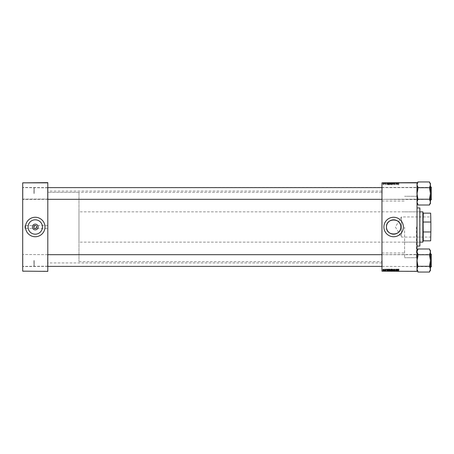 <?xml version="1.0" encoding="UTF-8"?>
<svg xmlns="http://www.w3.org/2000/svg" width="454" height="454" viewBox="0 0 454 454"><rect width="100%" height="100%" fill="white"/><g stroke="black" fill="none" stroke-linecap="round" stroke-linejoin="round"><path stroke-width="0.34" stroke-dasharray="2.27 1.7" d="M47.806 193.455L47.806 199.3L47.806 193.455M47.591 193.455L47.591 199.085L47.591 193.455M22.7 193.455L22.7 199.3L22.7 193.455M22.916 193.455L22.916 199.085L22.916 193.455M47.806 260.545L47.806 266.39L47.806 260.545M47.591 260.545L47.591 254.915L47.591 260.545M22.7 260.545L22.7 266.39L22.7 260.545M22.916 260.545L22.916 254.915L22.916 260.545M47.806 228.515L47.806 191.072L47.806 228.515L35.253 228.515L36.768 227L35.253 225.485L33.738 227L35.253 228.515L24.862 228.515L24.862 227L24.862 228.515M28.057 227A7.196 7.196 0 0 0 35.253 234.196A7.196 7.196 0 0 0 42.443 227A7.196 7.196 0 0 0 35.253 219.804A7.196 7.196 0 0 0 28.057 227M25.515 227A9.738 9.738 0 0 0 35.253 236.738A9.738 9.738 0 0 0 44.991 227A9.738 9.738 0 0 0 35.253 217.262A9.738 9.738 0 0 0 25.515 227M383.902 227A9.738 9.738 0 0 0 393.641 236.738A9.738 9.738 0 0 0 403.385 227A9.738 9.738 0 0 0 393.641 217.262A9.738 9.738 0 0 0 383.902 227M47.806 193.478L47.806 199.539L47.806 193.478M47.591 193.478L47.591 187.633L47.591 193.478M47.806 260.522L47.806 266.583L47.806 260.522M47.591 260.522L47.591 266.367L47.591 260.522M381.956 260.522L381.956 266.583L381.956 260.522M382.172 260.522L382.172 266.367L382.172 260.522M381.956 193.478L381.956 199.539L381.956 193.478M382.172 193.478L382.172 187.633L382.172 193.478M417.016 250.546L417.016 270.505L417.016 250.546L417.884 249.757L417.884 249.002L417.016 251.879L417.884 254.007L417.884 256.277L417.016 260.522L417.016 266.583L417.016 254.461L417.016 260.522L417.016 254.461L417.016 260.522L417.884 266.282L429.569 266.282L430.432 260.522L429.569 256.277L429.569 254.007L430.432 251.879L429.569 249.002L430.432 251.879L430.432 269.165L429.569 267.043L429.569 264.767L429.569 267.043L429.569 264.767L429.569 266.282L417.884 266.282L417.016 269.165L417.884 272.048L429.569 272.048L430.432 269.165L430.432 270.505M416.8 260.522L416.8 266.367L416.8 260.522M430.432 183.495L430.432 184.835L429.569 186.957L429.569 189.233L429.569 186.957L430.432 184.835L430.432 183.495L430.432 184.835L429.569 181.952L417.884 181.952L417.016 184.835L417.016 183.495L417.016 203.454L417.016 184.835L417.884 181.952L417.016 184.835L417.884 186.957L417.884 189.233L417.016 193.478L417.016 199.539L417.016 187.417L417.016 193.478L417.016 187.417L417.016 193.478L417.884 199.238L429.569 199.238L430.432 193.478L429.569 189.233L429.569 186.957L430.432 184.835L429.569 181.952L430.432 184.835L430.432 202.121L429.569 199.993L429.569 197.723L429.569 199.993L429.569 197.723L429.569 199.238L417.884 199.238L417.016 202.121L417.884 204.998L429.569 204.998L430.432 202.121L430.432 203.454L429.569 204.323L430.432 202.121L430.432 203.454L430.432 202.121L429.569 199.993L430.432 202.121L429.569 204.323M416.8 193.478L416.8 187.633L416.8 193.478M417.016 227L417.016 258.383L417.016 227M416.369 227L416.369 257.73L416.369 227M404.593 227L404.593 257.73L404.593 227M381.956 227L381.956 191.072L381.956 227M22.7 193.478L22.7 199.539L22.7 193.478M22.916 193.478L22.916 187.633L22.916 193.478M22.7 260.522L22.7 266.583L22.7 260.522M22.916 260.522L22.916 266.367L22.916 260.522M384.629 271.367L384.118 271.367L384.629 271.367L384.629 270.499L384.788 271.367M385.083 271.367L385.083 270.499L385.242 271.367M388.59 271.367L387.881 271.367L388.59 271.367L388.59 270.499L389.038 270.499L389.038 271.367M389.776 271.367L389.118 271.367L389.776 271.367L389.776 270.499L390.298 270.499L390.298 271.367M393.499 270.499L392.16 270.737L391.637 270.062L392.296 269.182L392.818 269.835L392.608 270.51L391.637 270.499L392.296 270.499L392.284 271.367L392.818 271.367L391.637 271.367L392.659 271.367L392.284 271.367L392.296 270.499L392.818 270.499L392.835 271.367L393.93 271.367L392.835 271.367L392.818 270.499L393.499 270.499L393.499 271.367M395.196 270.499L394.719 270.499L394.719 271.367L395.196 271.367L394.174 271.367L394.884 271.367L394.254 271.367L394.73 271.367L394.73 270.499L395.196 270.499L395.196 271.367M399.032 271.367L398.164 271.367L399.032 271.367L399.032 270.499L399.021 271.367M381.956 271.367L417.016 271.151L381.956 271.367M398.079 271.367L397.142 271.367L398.079 271.367L398.079 270.499L398.249 271.367M396.83 271.367L395.757 271.367L396.83 271.367L396.83 270.499L396.989 271.367M391.558 270.499L390.514 270.499L390.951 270.499L390.945 271.367L391.558 271.367L390.497 271.367L391.371 271.367L390.673 271.367L390.951 270.499L391.558 270.499L391.558 271.367M387.71 271.367L386.774 271.367L387.71 271.367L387.71 270.499L387.881 271.367L387.881 270.499L387.177 270.499L387.177 271.367M386.15 271.367L385.321 271.367L386.15 271.367L386.15 270.499L386.15 271.367M384.022 271.367L384.022 270.499L384.146 271.367M383.687 270.499L382.824 270.499L383.312 270.499L383.312 271.367L383.687 271.367L382.824 271.367L383.528 271.367L383.312 270.499L383.687 270.499L383.687 271.367M390.514 184.33L391.558 184.801L391.303 183.285L390.701 183.308L390.514 184.33L391.558 184.801L391.303 183.285L390.701 183.308L390.514 184.33M388.346 184.761L389.038 184.801L388.783 183.285L388.21 183.303L387.881 183.904L388.346 184.761L389.038 184.801L388.783 183.285L388.21 183.303L387.881 183.904L388.346 184.761M385.769 184.818L386.15 184.426L385.56 184.511L386.008 183.989L385.679 183.677L385.401 184.5L385.769 184.818L386.15 184.426L385.56 184.511L386.008 183.989L385.679 183.677L385.321 184.012L385.855 183.966L385.401 184.5L385.769 184.818M384.549 184.358L384.6 183.694L384.118 183.717L384.788 184.801L384.6 183.694L384.118 183.717L384.549 184.358M398.726 184.818L399.021 184.347L398.714 184.642L398.164 183.285L398.351 184.392L398.726 184.818L399.021 184.347L398.714 184.642L398.164 183.285L398.726 184.818M397.891 184.386L397.352 183.285L397.142 184.801L397.352 184.386L398.249 184.801L397.352 183.285L397.142 184.801L397.891 184.386M417.016 182.849L381.956 182.633L417.016 182.849L417.016 271.151M381.956 182.849L381.956 271.151M382.824 184.137L383.312 184.818L383.687 184.381L383.187 183.677L382.824 184.137L383.312 184.818L383.687 184.381L383.187 183.677L382.824 184.137M392.835 183.285L393.697 184.801L393.93 183.285L393.573 184.579L392.835 183.285L393.499 184.801L393.93 183.285L393.573 184.579L392.835 183.285M394.254 184.375L394.73 184.818L395.196 184.307L394.719 184.642L394.413 184.386L395.042 183.666L394.617 183.263L394.174 183.734L394.884 183.654L394.254 184.375L394.73 184.818L395.196 184.307L394.719 184.642L394.413 184.386L395.042 183.666L394.617 183.263L394.174 183.734L394.884 183.654L394.254 184.375M396.62 183.501L395.757 183.501L396.62 183.501L396.989 184.801L396.728 183.285L396.132 184.568L395.757 183.285L396.013 184.801L396.62 183.512L396.989 184.801L396.728 183.285L396.132 184.568L395.757 183.285L396.013 184.801L396.62 182.633L396.989 182.633L395.757 182.633L396.62 182.633M387.523 184.386L386.984 183.285L386.774 184.801L386.984 184.386L387.881 184.801L386.984 183.285L386.774 184.801L387.523 184.386M390.088 183.501L389.118 183.501L390.298 183.501L389.64 183.263L389.118 183.938L389.776 184.818L390.298 184.165L390.088 183.49L389.64 183.263L389.118 183.938L389.776 184.818L390.298 184.165L390.088 182.633L389.118 182.633L390.088 182.633M392.608 183.501L391.637 183.501L392.818 183.501L392.16 183.263L391.637 183.938L392.296 184.818L392.818 184.165L392.608 183.49L392.16 183.263L391.637 183.938L392.296 184.818L392.818 184.165L392.608 182.633L391.637 182.633L393.93 182.633L392.608 182.633M387.523 182.633L386.774 182.633L387.523 182.633L387.523 183.501L387.71 182.633M390.514 182.633L391.558 182.633L390.497 182.633L390.514 183.501L390.951 183.501L390.951 182.633L391.371 182.633L390.673 182.633L390.945 183.501L391.558 183.501L391.558 182.633M398.323 183.501L399.032 183.501L398.714 183.501L398.726 182.633L399.032 182.633L398.164 182.633L398.726 182.633L398.714 183.501L398.323 183.501L398.323 182.633M394.254 182.633L395.196 182.633L394.174 182.633L394.884 182.633L394.254 182.633L394.254 183.501L394.73 183.501L394.73 182.633L394.719 183.501L395.196 183.501L395.196 182.633M382.824 182.633L383.687 182.633L382.824 182.633L382.824 183.501L383.312 183.501L383.312 182.633L382.977 182.633L383.528 182.633L383.312 183.501L383.687 183.501L383.687 182.633M397.891 182.633L397.142 182.633L397.891 182.633L397.891 183.501L398.079 182.633M388.346 182.633L389.038 182.633L387.881 182.633L388.346 182.633L388.346 183.501L388.59 182.633M385.56 183.501L386.15 183.501L385.764 183.501L385.769 182.633L386.15 182.633L385.321 182.633L385.855 182.633L385.401 182.633L385.769 182.633L385.764 183.501L385.56 182.633M385.049 182.633L385.049 183.501L385.083 182.633M383.988 182.633L383.988 183.501L384.022 182.633M384.549 182.633L384.118 182.633L384.549 182.633L384.549 183.501L384.629 182.633M24.862 227L24.862 225.485L24.862 227M47.806 227L47.806 262.928L47.806 227M22.7 271.367L47.806 271.151L22.7 271.367M22.7 182.849L47.806 182.849L22.7 182.633L22.7 271.151M47.806 182.849L47.806 271.151M398.079 269.199L397.352 270.715L397.142 269.199L397.352 269.614L398.079 269.199M397.596 270.243L397.806 269.789L397.375 269.789L397.596 270.243M399.032 269.517L398.504 269.642L398.164 270.715L398.351 269.608L398.726 269.182L399.032 269.517M396.83 269.199L396.728 270.715L396.132 269.432L395.757 270.715L396.013 269.199L396.62 270.488L396.83 269.199M394.73 269.182L395.196 269.693L394.719 269.358L394.413 269.614L395.042 270.334L394.617 270.737L394.174 270.266L394.884 270.346L394.254 269.625L394.73 269.182M393.499 269.199L393.93 270.715L393.573 269.421L392.835 270.715L393.499 269.199M392.165 270.561L392.659 269.829L392.284 269.358L391.796 270.079L392.165 270.561M390.951 269.199L391.558 269.199L391.303 270.715L390.497 270.346L390.951 269.199M390.945 269.892L391.371 269.381L390.673 269.676L390.945 269.892M390.9 270.539L391.252 270.068L390.741 270.13L390.9 270.539M389.776 269.182L390.298 269.835L389.64 270.737L389.118 270.062L389.776 269.182M389.646 270.561L390.139 269.829L389.765 269.358L389.277 270.079L389.646 270.561M387.71 269.199L386.984 270.715L386.774 269.199L386.984 269.614L387.71 269.199M387.228 270.243L387.438 269.789L387.007 269.789L387.228 270.243M388.59 269.199L389.038 269.199L388.783 270.715L388.21 270.697L387.881 270.096L388.59 269.199M388.425 270.539L388.851 269.381L388.034 270.107L388.425 270.539M386.15 269.557L385.56 269.489L386.008 270.011L385.679 270.323L385.321 269.988L385.855 270.034L385.401 269.5L385.769 269.182L386.15 269.557M384.629 269.199L384.6 270.306L384.118 270.283L384.629 269.199M383.312 269.182L383.687 269.619L383.187 270.323L382.824 269.863L383.312 269.182M382.977 269.863L383.199 270.187L383.312 269.318L382.977 269.863M383.687 183.501L383.187 183.501L383.187 182.633M383.187 183.501L382.824 183.501M382.977 183.501L383.528 183.501L382.977 183.501L382.977 182.633M383.199 183.501L383.199 182.633M383.528 183.501L383.528 182.633M392.296 183.501L392.296 182.633L391.796 182.633L392.659 182.633L392.284 182.633L392.284 183.501L391.796 183.501L392.165 183.501L392.16 182.633L392.165 183.501L392.659 183.501L392.284 183.501M393.499 183.501L392.835 183.501L392.818 182.633L392.835 183.501L393.499 183.501L393.499 182.633M391.637 183.501L391.637 182.633M392.483 183.501L392.483 182.633M392.659 183.501L392.659 182.633M391.796 183.501L391.796 182.633M393.697 183.501L393.697 182.633M393.93 183.501L393.93 182.633M393.771 183.501L393.771 182.633M393.573 183.501L393.573 182.633M393.005 183.501L393.005 182.633M395.196 183.501L394.997 182.633M394.997 183.501L394.413 183.501L394.413 182.633M394.413 183.501L394.452 182.633M394.452 183.501L394.861 183.501L394.861 182.633M394.861 183.501L395.042 182.633M395.042 183.501L394.617 183.501L394.617 182.633L394.622 183.501L394.174 183.501L394.174 182.633L394.174 183.501L394.333 182.633L394.333 183.501L394.884 183.501L394.884 182.633M394.884 183.501L394.821 182.633M394.821 183.501L394.254 183.501M396.83 183.501L396.83 182.633M396.989 183.501L396.989 182.633M396.728 183.501L396.728 182.633M396.563 183.501L396.563 182.633M396.132 183.501L396.132 182.633M396.075 183.501L396.075 182.633M395.916 183.501L395.916 182.633M395.757 183.501L395.757 182.633M396.013 183.501L396.013 182.633M396.183 183.501L396.183 182.633M396.495 183.501L396.495 182.633M399.032 183.501L399.032 182.633M399.021 183.501L399.021 182.633M398.862 183.501L398.862 182.633L398.879 183.501M398.164 183.501L398.164 182.633M398.351 183.501L398.351 182.633M398.079 183.501L398.249 182.633M398.249 183.501L397.545 183.501L397.545 182.633M397.545 183.501L397.352 182.633L397.806 182.633L397.375 182.633L397.352 183.501L397.142 182.633M397.142 183.501L397.301 182.633M397.301 183.501L397.891 183.501M397.596 183.501L397.596 182.633M397.806 183.501L397.806 182.633M397.471 183.501L397.471 182.633M397.375 183.501L397.375 182.633M391.558 183.501L391.303 182.633L391.28 183.501L390.701 183.501L390.701 182.633L390.497 183.501L390.497 182.633M390.945 183.501L391.371 183.501L390.945 183.501M390.9 183.501L391.252 183.501L390.65 183.501L390.9 182.633L391.252 182.633L390.9 182.633M391.172 183.501L391.172 182.633M391.252 183.501L391.252 182.633M390.65 183.501L390.65 182.633M390.741 183.501L390.741 182.633M391.371 183.501L391.371 182.633M390.673 183.501L390.673 182.633M390.917 183.501L390.917 182.633L390.911 183.501M389.776 183.501L389.776 182.633M390.298 183.501L390.298 182.633M389.64 183.501L389.64 182.633L390.139 182.633L389.277 182.633L389.646 182.633L389.646 183.501L390.139 183.501L389.646 183.501M389.118 183.501L389.118 182.633M389.969 183.501L389.969 182.633M390.139 183.501L390.139 182.633M389.277 183.501L389.277 182.633M389.765 183.501L389.765 182.633M387.71 183.501L387.881 182.633L387.881 183.501L387.177 183.501L387.177 182.633M387.177 183.501L386.984 182.633L386.774 183.501L386.774 182.633M386.774 183.501L386.933 182.633M386.933 183.501L387.523 183.501M387.228 183.501L387.228 182.633M387.438 183.501L387.438 182.633M387.103 183.501L387.103 182.633M387.007 183.501L387.007 182.633M388.59 183.501L389.038 183.501L389.038 182.633M389.038 183.501L388.783 182.633M388.783 183.501L388.21 183.501L388.21 182.633M388.425 183.501L388.034 183.501L388.425 183.501L388.425 182.633L388.851 182.633L388.425 182.633M388.851 183.501L388.851 182.633M388.652 183.501L388.652 182.633L388.647 183.501M388.227 183.501L388.227 182.633M388.034 183.501L388.034 182.633M386.15 183.501L386.15 182.633L386.15 183.501M385.991 183.501L385.991 182.633M385.588 183.501L385.588 182.633M386.008 183.501L386.008 182.633M385.679 183.501L385.679 182.633L385.684 183.501M385.321 183.501L385.321 182.633M385.401 183.501L385.401 182.633M385.083 183.501L385.242 182.633M385.242 183.501L385.208 182.633M384.022 183.501L384.146 182.633M384.629 183.501L384.788 182.633M384.788 183.501L384.6 182.633M384.6 183.501L384.442 182.633M384.442 183.501L384.481 182.633M384.481 183.501L384.226 182.633M384.226 183.501L384.118 182.633M384.118 183.501L384.26 182.633M384.26 183.501L384.549 183.501M382.977 184.137L383.199 183.813L383.312 184.682L383.199 183.813L383.312 184.682L382.977 184.137M397.596 183.757L397.806 184.211L397.375 184.211L397.471 183.45L397.806 184.211L397.375 184.211L397.596 183.757M387.228 183.757L387.438 184.211L387.007 184.211L387.103 183.45L387.438 184.211L387.007 184.211L387.228 183.757M388.425 183.461L388.851 184.619L388.034 183.893L388.652 183.461L388.851 184.619L388.034 183.893L388.425 183.461M389.646 183.439L390.139 184.171L389.765 184.642L389.277 183.921L389.646 183.439L390.139 184.171L389.765 184.642L389.277 183.921L389.646 183.439M390.945 184.108L391.371 184.619L390.673 184.324L391.28 184.108L391.371 184.619L390.673 184.324L390.945 184.108M390.9 183.461L391.252 183.932L390.741 183.87L391.172 183.461L391.252 183.932L390.741 183.87L390.9 183.461M392.165 183.439L392.659 184.171L392.284 184.642L391.796 183.921L392.165 183.439L392.659 184.171L392.284 184.642L391.796 183.921L392.165 183.439M398.249 270.499L397.545 270.499L397.545 271.367M397.545 270.499L397.352 271.367L397.806 271.367L397.375 271.367L397.352 270.499L397.142 271.367M397.142 270.499L397.301 271.367M397.301 270.499L397.891 270.499L397.891 271.367M397.596 270.499L397.596 271.367M397.806 270.499L397.806 271.367M397.471 270.499L397.471 271.367M397.375 270.499L397.375 271.367M399.021 270.499L398.862 271.367L398.879 270.499L398.714 271.367L398.726 270.499L398.323 270.499L398.323 271.367M398.323 270.499L398.164 271.367M398.164 270.499L398.351 271.367M398.351 270.499L399.032 270.499M396.989 270.499L396.728 271.367M396.728 270.499L396.563 271.367M396.563 270.499L396.132 270.499L396.132 271.367M396.132 270.499L396.075 271.367M396.075 270.499L395.916 271.367M395.916 270.499L395.757 271.367M395.757 270.499L396.013 271.367M396.013 270.499L396.183 271.367M396.183 270.499L396.495 270.499L396.495 271.367M396.495 270.499L396.62 271.367M395.042 270.499L394.254 270.499L395.042 270.499L395.042 271.367M394.997 270.499L394.997 271.367M394.413 270.499L394.413 271.367M394.452 270.499L394.452 271.367M394.861 270.499L394.861 271.367M394.617 270.499L394.617 271.367L394.622 270.499L394.174 270.499L394.174 271.367L394.174 270.499L394.333 271.367L394.622 270.499M394.884 270.499L394.884 271.367M394.821 270.499L394.821 271.367M394.254 270.499L394.254 271.367M393.697 270.499L393.697 271.367M393.93 270.499L393.93 271.367M393.771 270.499L393.771 271.367M393.573 270.499L393.573 271.367M393.005 270.499L393.005 271.367M392.608 270.499L392.608 271.367M392.16 270.499L392.16 271.367L392.165 270.499L392.659 270.499L392.165 270.499M391.637 270.499L391.637 271.367M392.483 270.499L392.483 271.367M392.659 270.499L392.659 271.367M391.796 270.499L391.796 271.367M391.303 270.499L391.303 271.367L391.371 270.499L390.673 270.499L391.28 270.499M390.497 270.499L390.497 271.367M390.514 270.499L390.514 271.367M390.9 270.499L391.252 270.499L390.65 270.499L390.9 271.367L391.252 271.367L390.9 271.367M391.172 270.499L391.172 271.367M391.252 270.499L391.252 271.367M390.65 270.499L390.65 271.367M390.741 270.499L390.741 271.367M391.371 270.499L391.371 271.367M390.673 270.499L390.673 271.367M390.917 270.499L390.917 271.367L390.911 270.499M390.298 270.499L390.088 271.367M390.088 270.499L389.64 270.499L389.64 271.367L390.139 271.367L389.277 271.367L389.646 271.367L389.646 270.499L389.118 270.499L389.118 271.367M389.118 270.499L389.776 270.499M389.646 270.499L390.139 270.499L389.646 270.499M389.969 270.499L389.969 271.367M390.139 270.499L390.139 271.367M389.277 270.499L389.277 271.367M389.765 270.499L389.765 271.367M387.177 270.499L386.984 271.367L386.774 270.499L386.774 271.367M386.774 270.499L386.933 271.367M386.933 270.499L387.523 270.499L387.523 271.367M387.228 270.499L387.228 271.367M387.438 270.499L387.438 271.367M387.103 270.499L387.103 271.367M387.007 270.499L387.007 271.367M389.038 270.499L388.783 271.367M388.783 270.499L388.21 270.499L388.21 271.367M388.21 270.499L387.881 270.499L388.346 270.499L388.346 271.367M388.425 270.499L388.034 270.499L388.425 270.499L388.425 271.367L388.851 271.367L388.425 271.367M388.851 270.499L388.851 271.367M388.652 270.499L388.652 271.367L388.647 270.499M388.227 270.499L388.227 271.367M388.034 270.499L388.034 271.367M385.991 270.499L385.991 271.367M385.56 270.499L386.008 270.499L385.321 270.499L385.769 270.499L385.56 271.367M385.588 270.499L385.588 271.367M386.008 270.499L386.008 271.367M385.679 270.499L385.679 271.367L385.684 270.499M385.321 270.499L385.321 271.367M385.401 270.499L385.401 271.367M385.242 270.499L385.208 271.367M385.208 270.499L385.049 271.367M384.146 270.499L383.988 271.367M384.788 270.499L384.6 271.367M384.6 270.499L384.442 271.367M384.442 270.499L384.481 271.367M384.481 270.499L384.226 271.367M384.226 270.499L384.118 271.367M384.118 270.499L384.26 271.367M384.26 270.499L384.629 270.499M383.187 270.499L383.187 271.367M382.824 270.499L382.824 271.367M382.977 270.499L383.528 270.499L382.977 270.499L382.977 271.367M383.199 270.499L383.199 271.367M383.528 270.499L383.528 271.367M420.046 245.83L420.046 208.17M419.831 207.955L419.831 246.045M419.831 227L419.831 211.201L419.831 227M431.3 193.478L431.3 199.539M33.954 193.478L33.954 187.848L33.954 193.478M34.169 193.478L34.169 187.633L34.169 193.478M417.884 204.323L417.016 202.121L417.884 204.323L417.016 203.454L417.016 202.121L417.884 199.993L417.884 197.723L417.884 199.993L417.016 202.121L417.016 203.454M381.956 187.633L431.084 187.633L431.084 193.478L431.084 187.633L417.016 187.417L431.084 187.633L431.084 199.317L417.232 199.317L417.232 187.633L417.016 199.539L417.016 187.417L417.016 199.539L417.016 187.417L417.016 199.539L431.084 199.317L431.084 187.633L431.084 199.317L47.806 199.3M430.432 186.986L430.432 199.97L430.432 186.986L430.432 199.97L430.432 186.986L431.3 187.116L431.3 199.839L431.3 187.116M417.884 187.718L417.016 193.478L417.884 197.723L417.884 199.993L417.884 197.723L417.016 193.478L417.884 187.718L429.569 187.718L430.432 193.478L429.569 197.723L430.432 193.478L429.569 189.233L429.569 186.957L429.569 187.718L417.884 187.718L417.884 186.957L417.884 189.233L417.884 186.957L417.016 184.835L417.884 187.718L429.569 187.718M47.806 187.633L431.3 187.417M431.169 186.986L431.169 199.97L431.169 186.986L431.169 199.97L430.432 199.97M417.884 199.238L429.569 199.238M417.016 184.835L417.016 202.121L417.016 184.835M430.432 184.835L430.432 193.478L430.432 184.835M430.432 202.121L430.432 193.478L430.432 202.121M429.569 186.957L429.569 189.233L429.569 186.957M429.569 197.723L429.569 199.993L429.569 197.723M417.884 189.233L417.884 186.957L417.884 189.233M417.884 199.993L417.884 197.723L417.884 199.993M33.954 260.522L33.954 266.152L33.954 260.522M34.169 260.522L34.169 266.367L34.169 260.522M431.3 260.522L431.3 266.152L431.3 260.522M431.084 260.522L431.084 266.367L431.084 260.522M417.884 271.367L417.016 269.165L417.884 271.367M47.806 254.7L431.084 254.683L431.084 266.367L431.084 254.683L417.016 254.461L431.084 254.683L431.084 266.367L417.232 266.367L417.232 254.683L417.016 266.583L417.016 254.461L417.016 266.583L417.016 254.461L417.016 266.583L431.3 266.583L431.3 254.461L431.3 266.583M430.432 254.03L430.432 267.014L430.432 254.03L430.432 267.014L430.432 254.03L431.3 254.161L431.3 266.884L431.3 254.161M417.884 254.762L417.016 260.522L417.884 264.767L417.884 267.043L417.884 264.767L417.884 267.043L417.884 264.767L417.016 260.522L417.884 254.762L429.569 254.762L429.569 256.277L429.569 254.007L429.569 256.277L430.432 260.522L429.569 264.767L430.432 260.522L429.569 256.277L429.569 254.007L429.569 254.762L417.884 254.762L417.884 254.007L417.884 256.277L417.884 254.007L417.016 251.879L417.884 249.757L417.016 251.879L417.884 254.762L429.569 254.762M429.569 249.677L430.432 250.546L430.432 251.879L430.432 250.546L430.432 251.879L429.569 254.007L430.432 251.879L429.569 249.002L417.884 249.002L417.884 249.677M429.569 271.288L430.432 269.165L429.569 267.043L430.432 269.165L429.569 272.048L429.569 271.288M381.956 254.683L431.3 254.461M431.169 254.03L431.169 267.014L431.169 254.03L431.169 267.014L430.432 267.014M417.884 267.043L417.016 269.165L417.884 267.043L417.884 264.767L417.884 267.043M417.884 266.282L429.569 266.282M417.016 251.879L417.016 270.505L417.016 251.879M430.432 251.879L430.432 260.522L430.432 251.879M430.432 269.165L430.432 260.522L430.432 269.165M429.569 254.007L429.569 256.277L429.569 254.007M429.569 264.767L429.569 267.043L429.569 264.767M417.884 256.277L417.884 254.007L417.884 256.277M430.869 216.808L430.738 237.062L401.432 237.062L401.432 216.938L401.432 237.062L395.389 227L401.432 216.938L430.738 216.938L430.869 237.192L430.869 216.808L430.869 237.192M423.077 241.931L423.077 240.853M422.861 211.853L422.861 242.147M423.077 213.147L423.077 212.069M430.653 240.853L430.869 231.29L430.653 240.853L423.293 240.853L423.077 232.579L423.293 213.147L430.653 213.147L430.869 222.71L430.653 213.147M420.046 242.147L78.968 242.147L78.968 211.853L78.968 242.147M420.046 211.853L78.968 211.853M78.968 192.371L78.968 261.629L78.968 192.371L47.806 192.371L47.806 261.629L47.806 192.371L381.956 192.371M78.968 261.629L381.956 261.629M423.077 221.421L423.077 232.579L423.077 221.421M430.869 231.29L430.869 222.71M423.293 231.971L430.653 231.971M423.293 222.029L430.653 222.029M393.629 183.501L393.629 182.633M393.448 183.501L393.448 182.633M394.674 183.501L394.674 182.633M394.554 183.501L394.554 182.633M396.359 183.501L396.359 182.633M396.211 183.501L396.211 182.633M396.665 183.501L396.665 182.633M398.504 183.501L398.504 182.633M397.432 183.501L397.432 182.633M390.996 183.501L390.996 182.633M391.076 183.501L391.076 182.633M387.063 183.501L387.063 182.633M388.408 183.501L388.408 182.633M385.741 183.501L385.741 182.633M385.707 183.501L385.707 182.633M397.432 270.499L397.432 271.367M398.504 270.499L398.504 271.367M396.359 270.499L396.359 271.367M396.211 270.499L396.211 271.367M396.665 270.499L396.665 271.367M394.674 270.499L394.674 271.367M394.554 270.499L394.554 271.367M393.629 270.499L393.629 271.367M393.448 270.499L393.448 271.367M390.996 270.499L390.996 271.367M391.076 270.499L391.076 271.367M387.063 270.499L387.063 271.367M388.408 270.499L388.408 271.367M385.741 270.499L385.741 271.367M385.707 270.499L385.707 271.367M384.549 270.499L384.549 271.367M22.916 199.085L47.591 199.085L22.916 199.085M47.591 266.175L22.7 266.39L47.591 266.175M47.591 199.317L22.7 199.539L47.591 199.317M47.591 266.367L22.7 266.583L47.591 266.367M382.172 266.367L417.016 266.583L382.172 266.367M382.172 199.317L417.016 199.539L382.172 199.317M417.016 257.73L404.593 257.73L416.369 257.73L417.016 258.383M381.956 191.072L47.806 191.072M381.956 252.969L404.593 252.969M47.806 225.485L24.862 225.485M381.956 201.031L404.593 201.031M47.591 187.633L22.7 187.417L47.591 187.633M47.591 254.683L22.7 254.461L47.591 254.683M381.956 262.928L47.806 262.928M417.016 196.27L404.593 196.27L416.369 196.27L417.016 195.617M382.172 187.633L417.016 187.417L382.172 187.633M382.172 254.683L417.016 254.461L382.172 254.683M47.591 187.825L22.7 187.61L47.591 187.825M404.593 242.147L419.831 242.147M404.593 211.853L419.831 211.853M431.3 199.102L381.956 199.317M47.806 266.367L381.956 266.367"/><path stroke-width="0.68" d="M38.125 227A2.872 2.872 0 0 1 35.253 229.872A2.872 2.872 0 0 1 32.376 227A2.872 2.872 0 0 1 35.253 224.128A2.872 2.872 0 0 1 38.125 227M33.738 227A1.515 1.515 0 0 0 35.253 228.515A1.515 1.515 0 0 0 36.768 227A1.515 1.515 0 0 0 35.253 225.485A1.515 1.515 0 0 0 33.738 227M28.057 227A7.196 7.196 0 0 0 35.253 234.196A7.196 7.196 0 0 0 42.443 227A7.196 7.196 0 0 0 35.253 219.804A7.196 7.196 0 0 0 28.057 227M25.515 227A9.738 9.738 0 0 0 35.253 236.738A9.738 9.738 0 0 0 44.991 227A9.738 9.738 0 0 0 35.253 217.262A9.738 9.738 0 0 0 25.515 227M386.45 227A7.196 7.196 0 0 0 393.641 234.196A7.196 7.196 0 0 0 400.837 227C401.285 217.716 386.002 217.721 386.45 227C386.002 236.279 401.279 236.29 400.837 227A7.196 7.196 0 0 0 393.641 219.804A7.196 7.196 0 0 0 386.45 227M383.902 227A9.738 9.738 0 0 0 393.641 236.738A9.738 9.738 0 0 0 403.385 227A9.738 9.738 0 0 0 393.641 217.262A9.738 9.738 0 0 0 383.902 227M417.016 271.367L381.956 271.151L417.016 271.367M417.016 182.849L381.956 182.849L417.016 182.633L417.016 271.151M384.629 269.199L384.6 270.306L384.118 270.283L384.629 269.199M388.59 269.199L389.038 269.199L388.783 270.715L388.21 270.697L387.881 270.096L388.59 269.199M389.776 269.182L390.298 269.835L389.64 270.737L389.118 270.062L389.776 269.182M392.296 269.182L392.818 269.835L392.16 270.737L391.637 270.062L392.296 269.182M394.73 269.182L395.196 269.693L394.719 269.358L394.413 269.614L395.042 270.334L394.617 270.737L394.174 270.266L394.884 270.346L394.254 269.625L394.73 269.182M399.032 269.517L398.504 269.642L398.164 270.715L398.351 269.608L398.726 269.182L399.032 269.517M381.956 182.849L381.956 271.151M398.079 269.199L397.352 270.715L397.142 269.199L397.352 269.614L398.079 269.199M396.83 269.199L396.728 270.715L396.132 269.432L395.757 270.715L396.013 269.199L396.62 270.488L396.83 269.199M393.499 269.199L393.93 270.715L393.573 269.421L392.835 270.715L393.499 269.199M390.951 269.199L391.558 269.199L391.303 270.715L390.497 270.346L390.951 269.199M387.71 269.199L386.984 270.715L386.774 269.199L386.984 269.614L387.71 269.199M386.15 269.557L385.56 269.489L386.008 270.011L385.679 270.323L385.321 269.988L385.855 270.034L385.401 269.5L385.769 269.182L386.15 269.557M383.312 269.182L383.687 269.619L383.187 270.323L382.824 269.863L383.312 269.182M47.806 271.367L22.7 271.151L47.806 271.367M47.806 182.849L22.7 182.849L47.806 182.633L47.806 271.151M22.7 182.849L22.7 271.151M397.596 270.243L397.806 269.789L397.375 269.789L397.596 270.243M392.483 270.391L392.284 269.358L391.796 270.079L392.165 270.561L392.483 270.391M391.172 270.539L391.252 270.068L390.741 270.13L391.172 270.539M391.28 269.892L391.371 269.381L390.673 269.676L391.28 269.892M389.969 270.391L389.765 269.358L389.277 270.079L389.646 270.561L389.969 270.391M387.228 270.243L387.438 269.789L387.007 269.789L387.228 270.243M388.652 270.539L388.851 269.381L388.034 270.107L388.652 270.539M383.199 270.187L383.312 269.318L383.199 270.187M419.831 207.955L419.831 246.045L419.831 207.955L417.016 207.955M417.016 203.454L417.884 204.323M417.884 204.243L417.016 202.121L417.884 199.238L429.569 199.238L430.432 202.121L429.569 204.998L417.884 204.998L417.884 204.243M417.884 199.238L417.016 193.478L417.884 189.233L417.884 186.957L417.016 184.835L417.884 181.952L429.569 181.952L430.432 184.835L430.432 183.495L429.569 182.633L430.432 183.495M431.3 199.102L431.3 193.478M430.432 199.97L431.3 199.839L431.3 187.417M431.3 199.539L431.3 187.116M431.169 186.986L430.432 186.986M417.884 187.718L429.569 187.718L430.432 193.478L429.569 199.238M429.569 204.323L430.432 203.454L430.432 184.784L429.569 187.718M417.016 183.495L417.884 182.633L417.016 183.495M431.3 254.898L431.3 266.583L431.3 254.898M417.016 270.505L417.884 271.367L417.016 270.505M417.884 271.288L417.016 269.165L417.884 266.282L429.569 266.282L430.432 269.165L429.569 272.048L417.884 272.048L417.884 271.288M417.884 266.282L417.016 260.522L417.884 256.277L417.884 254.007L417.016 251.879L417.884 249.002L429.569 249.002L430.432 251.879L430.432 250.546L429.569 249.677M430.432 267.014L431.3 266.884L431.3 254.461M431.3 266.583L431.3 254.161M431.169 254.03L430.432 254.03M417.884 254.762L429.569 254.762L430.432 260.522L429.569 266.282M430.432 270.505L429.569 271.367L430.432 270.505L430.432 251.834L429.569 254.762M423.077 240.853L422.861 242.147L420.046 242.147M423.077 213.147L422.861 211.853L420.046 211.853M430.653 213.147L430.869 222.71L430.653 213.147L423.293 213.147L423.077 221.421L423.293 240.853L430.653 240.853L430.869 231.29L430.653 240.853M422.861 242.147L422.861 211.853M423.293 231.971L430.653 231.971M430.869 222.71L430.869 231.29M423.293 222.029L430.653 222.029M419.831 246.045L417.016 246.045M47.806 199.317L381.956 199.317M47.806 187.633L381.956 187.633M381.956 254.683L47.806 254.683M381.956 266.367L47.806 266.367M417.016 250.546L417.884 249.677"/></g></svg>
